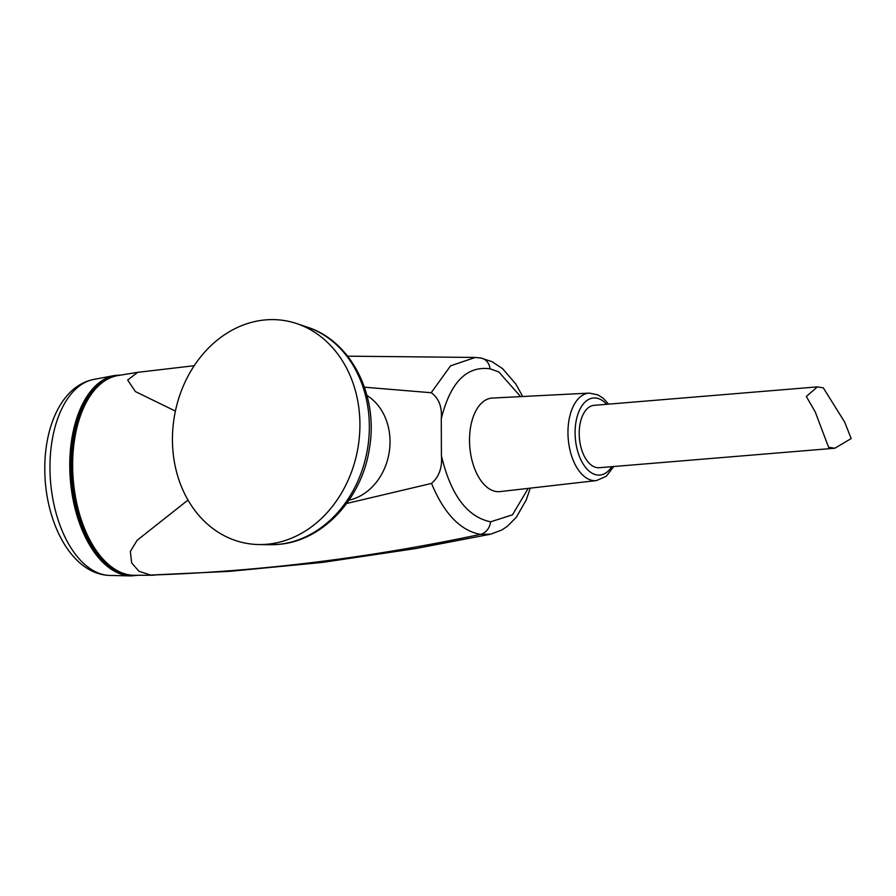 <?xml version="1.0" encoding="UTF-8"?>
<svg xmlns="http://www.w3.org/2000/svg" width="896" height="896" viewBox="0 0 896 896"><rect width="100%" height="100%" fill="white"/><g stroke="black" fill="none" stroke-linecap="round" stroke-linejoin="round"><path stroke-width="1.34" d="M530.264 488.141L526.277 499.878L516.309 517.283L507.259 526.366L501.771 530.018L490.683 534.184L480.39 534.374C460.331 530.578 444.035 513.587 431.514 483.414C439.096 476.806 442.4 467.578 441.414 455.739C450.722 494.894 467.107 516.914 490.582 521.819L512.49 514.83L528.181 488.387M490.683 534.184L415.8 548.542L322.459 562.419L229.152 571.39L150.662 575.064L138.958 571.278L131.645 562.867L130.357 551.432L137.122 540.299L187.992 500.08M175.403 411.096L135.43 391.586L127.669 380.05L137.637 372.344L194.219 365.714M137.637 372.344L117.869 375.57A100.307 55.574 85.3 0 0 72.643 465.618A100.307 55.574 85.3 0 0 134.378 575.288L154.022 575.232M364.448 387.206L431.2 392.728L450.576 365.826L475.261 357.448L481.062 358.075A13.91 11.458 99.9 0 1 481.074 358.075A13.91 11.458 99.9 0 1 490.067 368.794L498.837 371.93L520.598 396.614M475.261 357.448L347.648 356.171M346.674 503.474L431.514 483.414M349.026 500.158A55.978 46.133 -80.3 0 0 389.054 453.163A55.978 46.133 -80.3 0 0 366.979 395.506M263.592 320.085A112.997 93.128 -80.3 0 0 172.458 436.554A112.997 93.128 -80.3 0 0 258.91 544.544A112.997 93.128 -80.3 0 0 268.766 544.074A112.997 93.128 -80.3 0 0 358.837 441.952A112.997 93.128 -80.3 0 0 296.811 323.624A112.997 93.128 -80.3 0 0 263.592 320.085M431.2 392.728C438.816 398.082 442.176 406.762 441.28 418.746C450.33 382.39 466.592 365.736 490.067 368.794M441.414 455.739L441.28 418.746M117.062 570.506A99.086 54.902 -94.7 0 1 71.299 465.898A99.086 54.902 -94.7 0 1 101.573 383.141M482.821 401.968A46.939 26.006 85.3 0 0 471.016 455.907A46.939 26.006 85.3 0 0 500.035 491.602L596.501 480.57A43.882 24.315 -94.7 0 1 569.363 447.182A43.882 24.315 -94.7 0 1 580.406 396.76A43.882 24.315 -94.7 0 1 589.266 393.109L492.296 398.059A46.939 26.006 85.3 0 0 482.821 401.968M834.803 448.235L599.256 467.712A31.293 17.338 -94.7 0 1 593.902 466.682A31.293 17.338 -94.7 0 1 579.208 433.16A31.293 17.338 -94.7 0 1 594.104 405.339L817.376 386.882L806.333 396.502L815.226 411.902L828.598 447.272L834.803 448.235L851.2 438.57L844.637 422.05L823.334 387.867L817.376 386.882M490.582 521.819A13.91 11.469 99.6 0 1 480.39 534.374C369.32 557.984 259.414 571.558 150.662 575.064M307.194 327.107C351.613 341.096 378.75 396.189 369.41 448.426C362.174 497.806 323.826 540.109 280.101 544.23L269.853 544.712A111.294 91.728 -80.3 0 0 279.563 544.253A111.294 91.728 -80.3 0 0 368.278 443.654A111.294 91.728 -80.3 0 0 307.194 327.107L296.811 323.624M606.648 404.298A38.674 21.426 85.3 0 0 586.051 401.184A38.674 21.426 85.3 0 0 577.886 451.987A38.674 21.426 85.3 0 0 607.309 471.867A38.674 21.426 85.3 0 0 611.8 466.67M115.226 376.13A100.027 55.418 85.3 0 0 70.784 465.808A100.027 55.418 85.3 0 0 131.678 575.176M109.894 575.445C71.31 574.448 44.733 521.674 44.8 469.034C44.52 425.555 62.216 385.661 93.688 379.445A98.504 54.578 85.3 0 0 49.963 467.746A98.504 54.578 85.3 0 0 109.894 575.445L131.04 575.915A100.722 55.798 -94.7 0 1 69.765 465.797A100.722 55.798 -94.7 0 1 114.475 375.502L121.498 374.965M481.074 358.075L492.094 361.715L502.566 368.637L515.838 384.014L522.704 396.514M269.853 544.712L258.91 544.544M589.266 393.109L598.002 394.901L603.232 398.294L608.597 404.141M613.749 466.514L606.29 476.258L596.501 480.57M93.688 379.445L114.475 375.502M138.051 575.288L131.04 575.915"/></g></svg>
